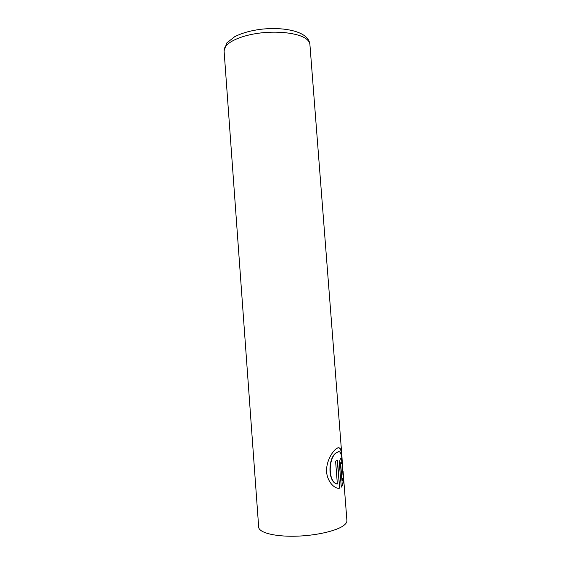 <?xml version="1.0" encoding="UTF-8"?>
<svg xmlns="http://www.w3.org/2000/svg" width="571" height="571" viewBox="0 0 571 571"><rect width="100%" height="100%" fill="white"/><g stroke="black" fill="none" stroke-linecap="round" stroke-linejoin="round"><path stroke-width="0.86" d="M338.596 447.693C340.509 448.107 341.551 451.211 341.715 457L341.751 457.421M342.928 472.681L343.1 475.543M338.689 451.718L336.376 452.696C328.089 457.221 327.34 482.195 337.097 483.987L337.361 483.994C327.611 482.238 328.354 457.221 336.633 452.696L338.139 451.825C342.315 449.969 342.507 464.03 342.943 474.886L341.972 456.971C341.836 450.248 340.459 447.207 337.832 447.85L335.991 448.927C331.651 452.368 325.663 462.667 326.676 472.702C327.833 482.731 335.363 489.397 339.652 488.155L337.497 460.34L335.591 461.132L337.361 483.994M337.24 460.454L339.652 488.155M339.388 488.148L338.218 488.312M341.08 462.296L341.636 463.859L342.186 463.045C341.958 459.548 341.487 457.992 340.773 458.363L340.573 458.606C339.774 459.926 339.417 462.225 339.517 465.493L341.294 487.149C342.536 485.764 343.235 483.53 343.371 480.447L342.721 478.291L342.036 481.303L340.744 464.673L341.08 462.296M342.643 478.833L343.114 480.439C342.985 483.273 342.379 485.4 341.301 486.827M340.908 458.277C341.401 458.713 341.743 460.305 341.929 463.038L342.186 463.045M340.823 462.296L340.487 464.673L342.036 481.303M341.929 463.038L341.615 463.566M306.113 38.792C298.226 32.94 276.771 30.434 257.05 33.439C237.286 36.401 223.418 44.117 224.082 50.862L226.78 42.961L234.645 36.737C241.761 33.097 250.519 30.606 260.911 29.271C278.826 27.215 297.07 29.621 305.292 36.337C308.083 38.664 309.618 41.355 309.903 44.41C309.746 42.397 308.483 40.527 306.113 38.792M224.082 50.862L258.684 527.154C258.891 532.486 274.044 536.612 294.593 536.226C315.106 535.883 336.633 531.016 343.842 525.399C346.005 523.728 347.032 522.108 346.911 520.524L343.071 471.139M309.903 44.41L341.972 456.971"/></g></svg>
